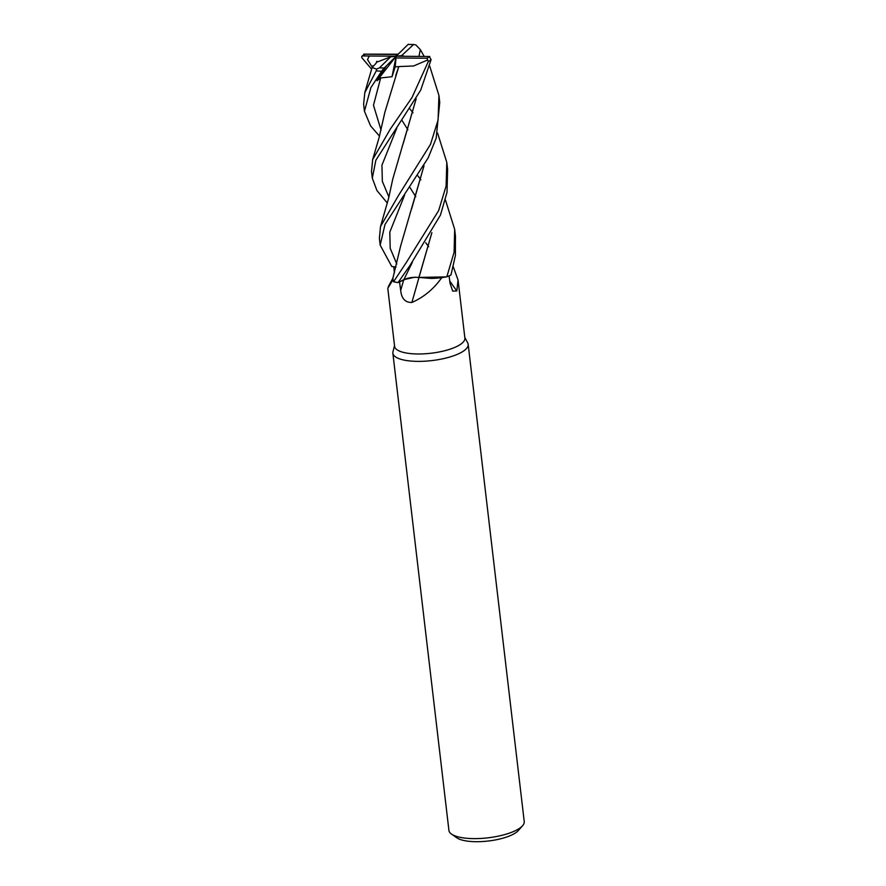 <?xml version="1.0" encoding="UTF-8"?>
<svg xmlns="http://www.w3.org/2000/svg" width="886" height="886" viewBox="0 0 886 886"><rect width="100%" height="100%" fill="white"/><g stroke="black" fill="none" stroke-linecap="round" stroke-linejoin="round"><path stroke-width="1.33" d="M395.987 267.063L391.734 266.442L380.172 245.101L385 224.457L428.193 157.819L436.156 138.26L439.744 102.411L438.935 95.444L438.083 120.031L430.507 144.329L398.257 195.861L380.504 226.55L379.385 238.456M392.708 279.998L392.753 280.242A35.385 11.108 -6.7 0 1 392.697 280.22L387.791 288.315L394.602 346.337A35.385 11.108 -6.7 0 0 417.782 353.979A35.385 11.108 -6.7 0 0 464.884 338.075L458.073 280.054L456.811 290.951L452.724 291.14L450.055 283.321L449.08 275.889M412.455 262.068L403.872 279.633L398.091 282.568L407.77 278.226M418.967 277.495A641.818 132.047 -76.5 0 1 411.868 302.469C405.245 302.591 401.524 298.582 400.693 290.453L399.531 281.781M394.414 272.921L393.772 266.741M394.525 345.673L392.974 351.72A37.91 11.906 -6.7 0 0 392.863 353.182A37.91 11.906 -6.7 0 0 417.694 361.377A37.91 11.906 -6.7 0 0 468.173 344.333A37.91 11.906 -6.7 0 0 467.73 342.937L464.807 337.411M392.863 353.182L448.925 830.426A37.91 11.906 -6.7 0 0 451.506 834.08A37.91 11.906 -6.7 0 0 473.766 838.621A37.91 11.906 -6.7 0 0 522.574 825.73A37.91 11.906 -6.7 0 0 524.235 821.577L468.173 344.333M451.506 834.08L456.744 837.768A32.86 10.322 -6.7 0 0 476.026 841.7A32.86 10.322 -6.7 0 0 518.332 830.536L522.574 825.73M392.919 278.204A30.157 9.469 -6.7 0 0 392.697 280.22M437.584 133.077L446.799 162.382L446.101 186.071L438.636 210.635L406.12 262.788L393.572 281.737L392.808 278.569L392.753 280.242M431.892 232.641L418.912 277.429L446.677 276.875L418.912 277.429L431.028 278.414A30.157 9.469 -6.7 0 0 441.726 277.661C433.775 288.958 423.818 297.231 411.868 302.469L411.735 302.525M441.726 277.661A35.385 11.108 -6.7 0 0 441.826 277.628L431.028 278.414M418.923 277.418L414.648 277.24L403.872 279.633C408.457 277.661 413.529 276.941 419.078 277.495M449.745 280.984A641.818 611.274 -105.2 0 0 456.811 290.951M453.311 266.885L458.073 280.054M445.448 200.003L454.662 229.308L454.086 252.333L446.81 276.842L441.826 277.628M387.359 203.06L376.938 190.556L372.308 178.186L375.852 160.222L420.706 90.139L431.094 59.628L429.223 56.516A35.385 11.108 -6.7 0 1 427.118 58.243L428.248 61.655L411.99 97.571L390.394 128.946L372.641 159.624L371.522 171.519M393.572 281.737A37.91 11.906 -6.7 0 0 398.058 282.59L410.063 265.335L440.464 215.054L447.02 192.295L447.607 169.337L446.854 162.902M371.633 69.208L361.765 57.579L361.787 56.305L363.072 55.918A35.385 11.108 -6.7 0 1 365.176 54.201L364.822 54.112M379.496 136.134L370.558 125.856L364.445 111.259L370.902 87.592L381.667 71.19C384.236 67.713 384.901 67.148 383.66 69.518M376.838 61.278L376.107 63.238L372.087 67.502L376.594 69.108L376.251 70.858L364.788 92.698L363.625 104.293L364.445 111.259M404.758 56.294L401.646 55.596L413.596 44.499L415.899 44.976L420.318 49.605L424.228 56.46M413.596 44.499L408.103 44.444A35.385 11.108 -6.7 0 0 408.103 44.444A35.385 11.108 -6.7 0 1 412.81 44.61M384.081 68.122L384.203 68A35.385 11.108 -6.7 0 0 384.203 68A35.385 11.108 -6.7 0 1 379.496 67.823L376.594 69.108M418.967 56.416L420.318 49.605M416.165 98.8L392.753 179.138L388.655 198.121L380.504 226.55M429.721 66.151L438.935 95.444M416.121 98.878L403.318 143.222M402.964 144.208L402.277 146.157M429.821 56.527L422.844 56.449M396.762 128.182L381.955 165.184L382.331 181.353L388.921 197.046L382.331 181.353L381.955 165.184L396.762 128.182M425.701 242.786L428.735 246.696L425.701 242.786M402.133 120.618L407.892 129.799M431.847 232.719L419.399 276.055M409.974 108.934L413.009 112.843M403.872 279.633L398.058 282.59M377.048 80.715L396.153 56.217L392.033 76.717L380.681 77.957L377.048 80.715L386.473 65.797L396.153 56.217L369.252 55.995L367.513 59.572L371.755 66.395L372.762 66.273M362.485 55.918L369.462 55.995M383.992 68.211L386.551 65.719M446.81 276.842A37.91 11.906 -6.7 0 0 450.963 274.981L455.404 255.511L455.448 236.064M415.744 196.725L409.996 187.544M395.743 75.476L398.766 66.638L395.211 66.827L392.033 76.717M380.681 77.957L373.482 105.235L381.058 130.12L373.482 105.235L380.681 77.957M417.849 175.86L420.872 179.769L417.849 175.86M398.766 66.572L413.618 65.974L427.672 59.96M398.766 66.671L384.889 112.212L379.086 137.651L372.641 159.624M408.313 44.234L405.744 46.725M423.984 165.793L411.569 209.041M410.75 211.355L410.118 213.149M398.168 54.223L363.803 54.135M404.592 195.153L389.818 232.121L390.194 248.29L396.784 263.973L390.194 248.29L389.818 232.121L404.592 195.153M424.029 165.715L400.616 246.053L392.797 278.592M405.821 46.648L396.153 56.217L396.031 54.489L365.176 54.201M423.054 56.449L396.153 56.217L390.648 56.837L379.496 67.823M398.091 54.09L396.031 54.489M377.104 62.064L390.648 56.837M401.646 55.596L396.153 56.217L395.211 66.827M396.275 57.955L427.118 58.243M371.755 66.395L373.15 65.808M403.739 279.721A638.839 131.438 -76.5 0 1 400.693 290.453M428.248 61.655A37.91 11.906 -6.7 0 0 431.094 59.628M376.251 70.858A37.91 11.906 -6.7 0 0 381.667 71.19M393.074 277.861L388.256 286.776M380.16 244.99L379.352 238.146M372.308 178.186L371.489 171.231M394.336 131.471L394.757 130.906M377.237 62.009L377.093 61.422M364.788 92.709L372.087 67.502M455.47 236.252L454.717 229.851M361.787 56.305L364.534 54.157"/></g></svg>
